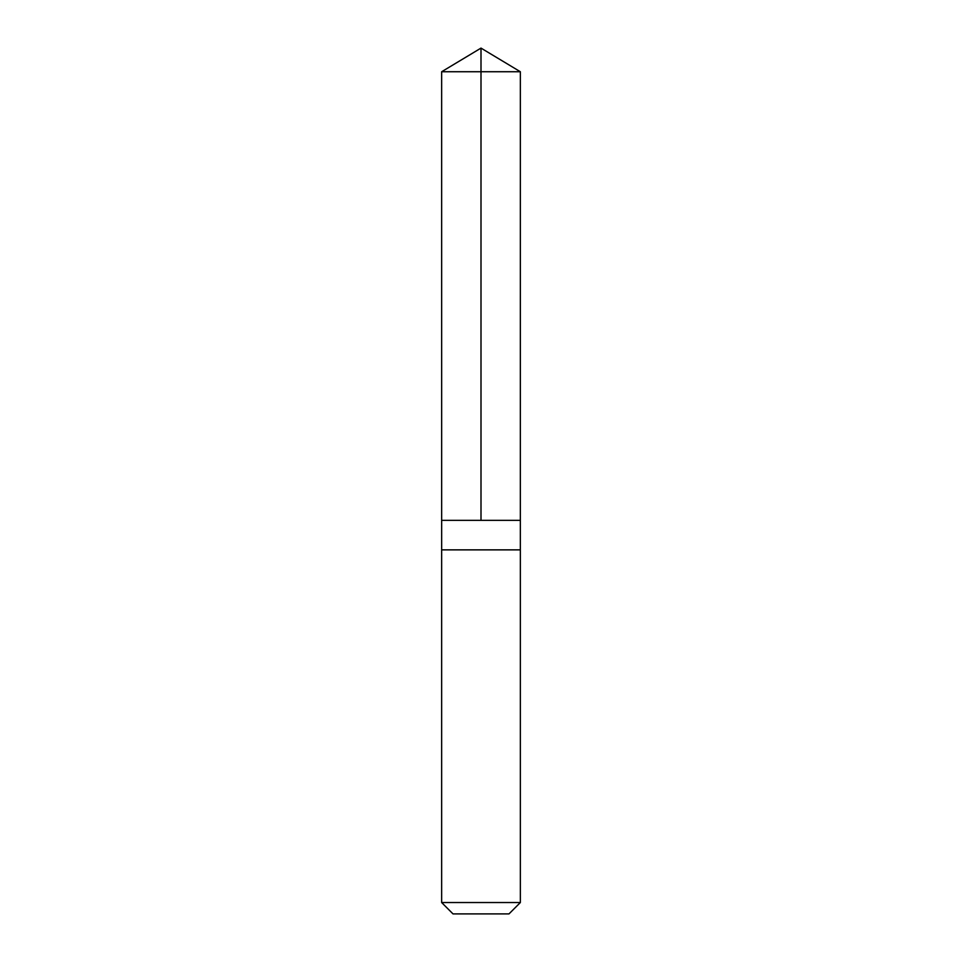 <?xml version="1.0" encoding="UTF-8"?>
<svg xmlns="http://www.w3.org/2000/svg" width="962" height="962" viewBox="0 0 962 962"><rect width="100%" height="100%" fill="white"/><g stroke="black" fill="none" stroke-linecap="round" stroke-linejoin="round"><path stroke-width="1.44" d="M445.995 520.358L520.346 520.358L520.358 71.741L441.642 71.741L441.654 520.358L520.346 520.358L520.346 549.867L441.654 549.867L441.654 520.358L445.995 520.358M520.358 549.867L441.642 549.867L441.642 902.536L520.358 902.536L520.358 549.867M520.358 902.536L508.994 913.9L453.006 913.9L441.642 902.536M481 520.358L481 48.1L441.642 71.741M481 48.1L520.358 71.741"/></g></svg>
